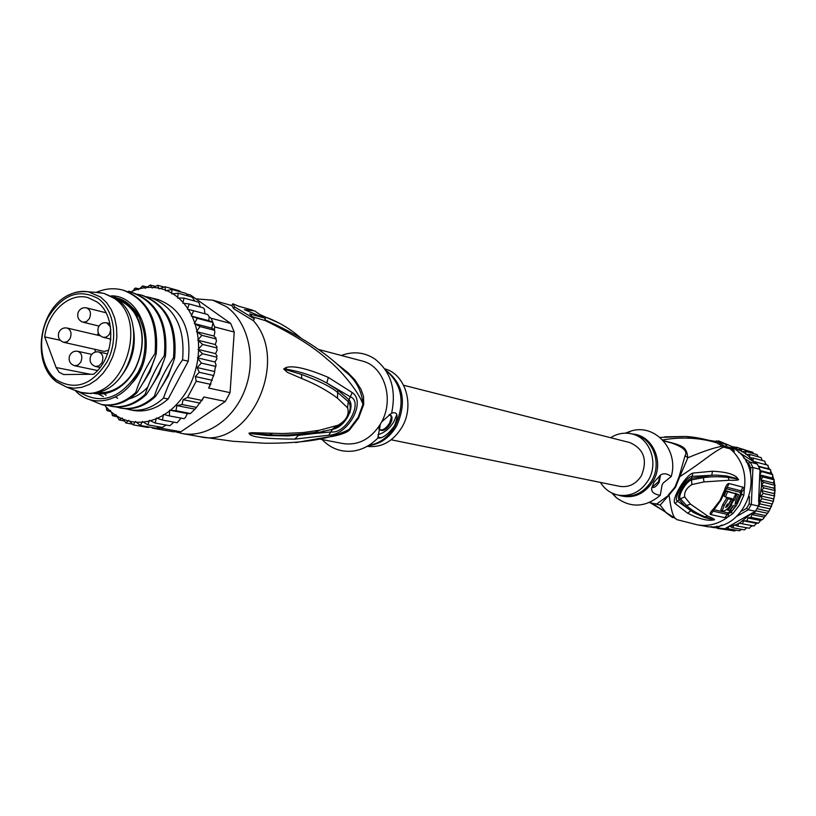 <?xml version="1.0" encoding="UTF-8"?>
<svg xmlns="http://www.w3.org/2000/svg" width="816" height="816" viewBox="0 0 816 816"><rect width="100%" height="100%" fill="white"/><g stroke="black" fill="none" stroke-linecap="round" stroke-linejoin="round"><path stroke-width="1.22" d="M98.328 332.959L97.379 335.131M60.19 340.252L44.686 336.875C47.675 312.018 69.442 292.067 88.057 297.636L96.778 301.849C116.759 315.088 115.005 357.541 93.616 374.248L63.587 374.554L59.109 372.198L56.11 367.537L90.556 374.299M109.783 338.854L110.731 340.211M108.773 350.095L104.336 351.441L63.791 342.343L67.238 341.731L70.023 338.681C71.981 333.407 70.992 329.858 67.075 328.032C63.301 327.451 60.547 328.94 58.823 332.5C57.559 337.385 59.211 340.67 63.791 342.343M94.605 349.258L95.645 351.982M44.686 336.875L56.11 367.537M95.605 292.352L103.846 293.342L114.138 298.289C150.501 321.484 121.706 403.216 81.202 392.435L90.913 393.526L100.082 391.864C132.284 383.224 145.86 323.819 120.605 302.053L117.035 299.044L103.846 293.342M73.369 389.752L81.202 392.435M120.972 376.421C132.886 361.121 136.802 343.985 132.712 325.023M254.612 310.865L265.475 318.444L244.382 309.641L254.612 310.865M263.537 317.75L249.645 313.885L254.306 318.821L234.631 306.908L232.805 303.756L238.7 306.235L252.664 310.162M265.475 318.444L264.435 320.372L252.501 316.751M232.805 303.756L231.836 305.572L233.682 308.693L253.327 320.647L254.306 318.821M336.651 363.671L348.014 372.708L354.929 379.93L360.937 389.161L363.518 396.392L363.722 404.41L362.957 404.236L358.142 417.364L349.126 429.349C331.928 438.824 303.878 443.455 264.976 443.241L233.05 441.293L199.94 436.693C249.166 449.014 290.241 360.896 253.327 320.647M264.772 319.76C298.156 334.458 324.737 351.523 344.505 370.954C355.643 379.348 361.784 390.436 362.957 404.236C358.316 391.017 340.598 369.76 326.961 359.06C313.538 346.851 292.72 333.907 264.517 320.229M248.921 433.174L249.839 434.449C253.358 437.417 268.331 438.967 294.76 439.12L328.736 435.214C347.973 435.326 366.476 401.962 352.175 392.527L328.318 377.41C307.652 368.638 293.587 365.323 286.141 367.486L283.662 369.005L287.456 372.382L301.808 378.553C315.496 384.061 327.389 390.599 337.477 398.167L347.596 407.827C349.534 414.61 346.341 420.413 338.028 425.238L319.586 430.216L302.889 432.592L282.703 433.541L251.767 432.674L248.921 433.174L269.158 434.744L249.135 433.194M195.932 298.86L212.752 300.176L226.267 306.622C247.717 321.484 256.469 357.071 245.718 387.62C235.151 418.251 207.142 438.161 182.284 433.561L175.93 431.929M233.682 308.693L234.631 306.908M279.368 323.207L259.998 314.619M331.296 436.652C341.833 434.551 348.055 432.133 349.962 429.41L333.846 435.938L295.637 442.609M323.646 430.756L324.176 431.48M320.362 439.212L343.159 443.598C358.234 445.669 370.648 439.181 380.399 424.167L381.684 421.852L391.639 413.131C397.678 411.376 398.626 415.579 394.505 425.738C388.212 434.408 382.653 438.518 377.828 438.059C370.688 445.281 362.62 449.596 353.624 451.003C341.353 452.492 330.857 448.678 322.126 439.559M377.828 438.059L380.399 424.167M379.114 427.788L379.868 429.767C382.959 431.674 386.468 429.675 390.405 423.79L391.802 420.342L391.996 417.343L391.262 415.67L389.008 414.834M381.684 421.852C394.597 398.453 383.857 365.833 362.039 360.978L318.464 349.432M341.323 355.49C353.155 351.064 364.273 352.186 374.666 358.856C390.844 371.464 396.505 389.548 391.639 413.131M343.403 368.842L343.76 370.229M261.569 315.721C276.032 320.372 289.17 327.848 300.992 338.13M367.067 446.372C381.511 447.943 393.19 441.466 402.115 426.952C414.916 405.297 405.399 374.044 384.775 368.863M389.569 414.457L390.874 415.813L391.211 417.843L389.548 423.188C385.621 429.073 382.112 431.072 379.012 429.165L378.838 428.941M272.462 433.408L269.158 434.744C281.01 435.713 296.341 434.928 315.149 432.398L319.586 430.216M294.76 439.12L298.35 435.428L313.599 433.582L332.316 429.318C345.29 427.604 355.858 405.98 348.697 399.493L337.793 390.028L326.839 383.03L350.554 396.943C363.681 402.002 346.025 434.061 331.337 431.95L287.875 435.928L267.475 435.53L251.267 433.663L249.839 434.449M328.736 435.214L333.214 428.288M333.632 428.165L338.028 425.238M347.657 416.701C350.829 409.632 351.023 404.583 348.248 401.564L347.596 407.827M301.808 378.553L301.471 374.432C318.607 380.674 330.602 386.641 337.447 392.312L348.248 401.564L352.175 392.527M283.662 369.005L301.471 374.432L283.856 369.056L286.232 369.209C301.063 371.688 314.599 376.298 326.839 383.03L328.318 377.41M286.141 367.486L286.232 369.209L283.846 369.056M97.747 392.547C104.407 393.21 110.956 391.67 117.402 387.926C124.664 383.561 130.591 377.114 135.17 368.567C144.575 348.463 144.35 329.98 134.497 313.12C130.315 306.949 125.072 302.716 118.789 300.421M93.565 393.322C101.368 394.913 109.13 393.496 116.841 389.048C124.338 384.55 130.448 377.89 135.17 369.077C144.881 348.33 144.646 329.256 134.477 311.865C129.458 304.511 123.083 299.86 115.362 297.911M180.907 431.776L160.742 428.176L152.663 428.165L172.9 431.756L180.907 431.776L225.349 401.441L230.071 392.649L208.641 388.049L210.273 384.265L196.207 381.205L195.381 376.574L199.257 372.3L197.125 367.547L201.389 363.1L197.431 357.847L202.531 353.756L198.053 349.401L202.694 344.444L197.737 340.18L201.858 335.325L196.483 331.673L200.042 326.573L194.32 323.575L197.299 318.332L191.281 316.037L193.657 310.763L187.435 309.193L189.2 303.97L182.845 303.154L184.018 298.095L177.602 298.034L178.184 293.219L171.799 293.903L171.829 289.435L165.546 290.822L165.046 286.783L158.936 288.854L157.661 285.274L163.445 286.844M131.723 424.055L125.899 422.974L128.632 420.332L133.212 424.871L135.425 421.464L140.464 425.473L142.392 421.464L147.839 424.871L149.41 420.301L155.203 423.055L156.366 418.006L162.435 420.056L163.465 414.406L169.412 415.925L169.585 410.142L175.991 410.723L176.848 405.593L182.07 404.532L183.059 399.677L187.527 397.463L201.664 400.35L195.769 408.326L190.352 413.661L187.394 413.579L185.334 417.659L184.039 418.598M201.664 400.35L203.857 396.984L225.349 401.441M230.714 323.473L211.12 318.25L214.659 326.941L234.223 332.051L230.714 323.473L190.597 295.076L186.905 294.046M116.708 416.68L112.934 415.793L116.015 414.752L119.218 420.005M123.655 420.852L119.116 419.903L122.125 418.078L126.021 423.025M110.65 411.539L107.396 410.764L110.405 410.417L112.945 415.895M105.427 405.511L102.541 404.889L105.386 405.154L107.335 410.815M157.784 285.274L152.113 288.017L150.205 285.039L154.754 286.161M150.348 284.988L145.166 288.313L142.851 286.008L146.666 286.855M142.912 285.926L138.23 289.741L135.67 288.099L138.955 288.803M135.64 288.017L131.417 292.261L128.734 291.23L131.621 291.924M127.898 291.689L128.734 291.23L127.755 291.638M133.212 424.871L147.706 427.441L149.563 427.094M181.132 418.129L177.184 422.668M173.757 422.147L170.003 425.636M201.858 335.325L215.842 338.864L216.118 338.222L214.016 336.141L214.873 332.143L214.455 329.807L211.834 328.124L213.027 322.493L208.814 320.678L209.212 316.883L207.672 314.527L193.657 310.763M202.694 344.444L216.689 347.881L217.056 346.994L215.251 344.525L216.505 340.864L215.842 338.864M202.531 353.756L216.536 357.102L217.046 356.113L215.567 353.634L217.158 349.993L216.689 347.881M201.389 363.1L215.404 366.353L216.097 365.027L214.975 361.967L216.842 358.969L216.536 357.102M184.018 298.095L198.074 301.981L199.073 302.889L200.318 307.01M204.979 313.803L204.337 309.08L203.235 307.805L189.2 303.97M146.452 296.698L158.375 299.676C181.744 308.703 191.699 329.215 188.251 361.213L168.157 398.993C157.131 408.653 145.442 412.457 133.079 410.407L125.562 408.724M211.12 318.25L209.212 316.883M234.223 332.051L230.071 392.649M214.659 326.941L214.455 329.807M210.916 383.867L208.641 388.049M215.404 366.353L214.455 372.983L210.273 384.265M196.483 331.673L214.027 336.029M200.042 326.573L214.037 330.194M197.737 340.18L215.251 344.525M198.053 349.401L215.567 353.634M197.431 357.847L214.975 361.967M197.125 367.547L214.486 371.504M199.257 372.3L213.302 375.462M195.381 376.574L212.282 380.307M194.32 323.575L211.834 328.124M197.299 318.332L213.027 322.493M191.281 316.037L208.814 320.678M178.184 293.219L192.27 297.146L194.779 301.073M171.829 289.435L185.946 293.393L188.323 296.045M165.046 286.783L179.234 290.761L180.795 291.944M203.857 396.984L201.889 400.676M160.742 428.176L161.894 427.38M158.335 426.748L156.682 428.359L140.464 425.473M147.839 424.871L162.588 427.451M166.168 425.044L162.231 427.441M155.203 423.055L169.555 425.656M162.435 420.056L176.746 422.698M169.412 415.925L183.671 418.608M169.585 410.142L187.394 413.579M175.991 410.723L190.21 413.467M176.848 405.593L194.402 409.051M182.07 404.532L196.248 407.347M183.059 399.677L200.073 403.114M152.663 428.165L151.776 427.482M120.89 408.112L121.462 408.224C133.477 410.224 144.84 406.297 155.53 396.464C164.944 382.214 171.309 369.413 174.634 358.061C177.48 325.666 166.77 304.766 142.514 295.392L141.943 295.239M137.251 294.219L141.362 295.076C165.505 304.256 176.215 325.166 173.492 357.806C165.005 370.229 158.63 383.03 154.377 396.229L155.53 396.464M154.377 396.229C143.636 406.082 132.274 409.999 120.289 408.01L116.249 406.97M150.511 297.544C174.685 306.898 185.365 327.675 182.549 359.897C175.032 370.321 168.698 383.051 163.516 398.065L168.157 398.993M163.516 398.065C152.857 407.837 141.535 411.733 129.55 409.744M96.339 292.352C105.162 288.538 113.944 287.773 122.696 290.037C147.013 299.288 157.794 320.464 155.02 353.532C146.431 366.098 139.995 379.093 135.731 392.496L136.915 392.731C146.666 377.859 153.082 364.885 156.193 353.807C159.089 320.974 148.318 299.829 123.879 290.353L123.277 290.2M135.731 392.496C124.909 402.492 113.465 406.48 101.408 404.471L89.24 399.483M102.031 404.583L102.612 404.695C114.709 406.705 126.143 402.716 136.915 392.731M127.918 291.7L132.09 292.577C156.448 302.002 167.188 323.044 164.322 355.684C156.927 365.823 150.521 378.716 145.115 394.373L146.288 394.607C154.877 382.01 161.272 369.128 165.475 355.949C168.218 323.126 157.478 302.104 133.253 292.883L132.671 292.73M145.115 394.373C134.385 404.297 122.981 408.255 110.915 406.246L106.814 405.195M111.486 406.348L112.098 406.47C124.114 408.469 135.507 404.522 146.288 394.607M75.317 390.65C91.718 408.541 121.309 402.308 135.752 377.349L141.77 364.415C146.554 348.259 146.074 333.581 140.332 320.413C137.761 310.457 128.959 302.665 113.914 297.034L121.003 299.299C127.735 302.144 133.477 307.785 138.241 316.21M103.316 396.576L96.074 392.924M121.808 300.308L122.849 300.206M147.655 387.182C142.137 393.077 136.027 396.943 129.316 398.789M106.264 395.26L104.428 393.955M117.667 398.29L115.454 396.974M155.02 353.532L156.193 353.807M164.322 355.684L165.475 355.949M173.492 357.806L174.634 358.061M182.549 359.897L188.251 361.213M140.24 368.475L135.752 377.349M111.537 295.82C146.135 296.137 158.824 356.47 131.223 383.826M154.234 359.458L149.93 371.841L143.361 382.571M163.384 361.906L159.171 373.871L152.827 384.285M172.421 364.324L168.3 375.88L162.16 385.978M79.07 391.935C101.255 405.43 121.064 398.647 138.506 371.586L141.77 364.415M403.645 385.264L629.717 442.547C643.895 448.831 647.782 459.898 641.386 475.759C635.96 484.133 628.728 487.662 619.711 486.346L391.19 439.783M378.032 434.693C384.754 432.653 390.099 428.186 394.057 421.301L396.821 414.722M350.513 402.971L350.054 412.559M750.475 473.239L750.71 467.741L752.944 467.527L751.363 504.492L758.421 506.002L756.962 508.674L768.947 511.377L762.858 519.262L760.573 520.496L758.421 523.158L756.289 523.311L754.076 526.024L742.438 523.831L743.519 520.853L746.854 520.894L747.925 518.007L750.904 517.364L751.975 514.621L754.494 513.315L755.32 511.224L748.231 509.765L746.548 508.327L749.159 503.931L751.363 504.492L748.231 509.765L737.134 516.151M753.015 461.315L756.667 462.233L756.075 463.223L752.954 461.285L753.433 458.092L749.649 457.592L749.7 454.451L745.895 454.4L745.559 451.391L741.785 451.778L741.05 448.953L737.368 449.769L736.287 447.168L733.37 448.096M750.71 467.741L748.476 463.274L750.271 462.182L743.662 457.96M759.971 469.363L752.944 467.527L750.271 462.182L757.319 464.059L759.971 469.363L759.9 471.067L772.762 474.688L772.262 478.023L774.262 479.767L773.313 483.011L760.787 479.9L763.664 482.389L775.098 485.459L773.854 488.182L775.19 490.426L773.986 493.558L774.67 495.761L773.446 498.862L773.507 500.963L768.968 511.204M716.734 526.167L717.488 527.462L721.783 524.994M710.807 526.646L711.797 527.309L711.756 526.636M711.797 527.309L724.792 528.768L711.797 527.309M749.159 503.931L749.476 496.618M748.476 463.274L746.069 461.734M741.917 511L746.548 508.327M756.962 508.674L755.32 511.224M758.421 506.002L761.624 485.561L763.776 487.876L775.088 490.579M760.787 479.9L762.878 476.983L759.737 474.851L758.605 501.718M759.747 474.779L759.788 473.637L759.737 474.851L772.262 478.023M759.788 473.637L760.012 471.097M759.951 474.167L761.43 471.76M757.319 464.059L756.075 463.223M738.368 451.982L752.954 461.285M731.289 446.434L735.532 447.26M729.29 526.187L728.341 526.728L729.351 526.157L732.768 527.768L734.094 524.923L737.715 526.136L738.806 523.117L742.438 523.831M724.792 528.768L728.341 526.728M739.286 523.219L751.73 513.295L729.351 526.157M751.73 513.295L755.208 511.53M726.322 527.972L727.699 528.697L728.861 526.646M754.494 513.315L765.928 515.651M767.693 513.295L755.626 510.785M770.314 508.888L758.268 506.308M758.758 505.573L760.073 503.921L771.436 506.389M772.222 504.002L759.9 501.279L761.96 498.739L773.303 501.289M760.073 503.921L759.9 501.279M773.446 498.862L760.981 496.016L763.205 493.364L774.527 495.985M761.96 498.739L760.981 496.016M773.986 493.558L761.461 490.61L763.776 487.876M763.205 493.364L761.461 490.61M756.289 523.311L743.519 520.853M746.854 520.894L758.38 523.117M760.573 520.496L747.925 518.007M750.904 517.364L762.379 519.639M764.408 517.14L751.975 514.621M773.854 488.182L761.328 485.163L763.664 482.389M762.878 476.983L774.2 479.839M758.737 466.66L770.692 469.812L770.6 473.26L772.762 474.688M770.6 473.26L759.931 470.485M756.667 462.233L768.04 465.293L768.356 468.792L770.692 469.812M768.356 468.792L758.492 466.181M753.433 458.092L764.837 461.203L765.561 464.63M749.7 454.451L761.155 457.613L762.205 460.479M745.559 451.391L757.044 454.594L758.258 456.817M752.627 452.197L753.739 453.676M741.05 448.953L752.597 452.186M736.287 447.168L748.598 451.064M717.519 528.411L730.259 530.278M721.956 528.799L734.39 531.012L736.042 530.186M727.699 528.697L739.51 530.798M741.489 529.349L739.449 530.798M732.768 527.768L744.539 529.89M746.65 527.789L744.457 529.89M737.715 526.136L749.445 528.278M751.628 525.565L749.343 528.278M773.313 483.011L774.976 485.163M610.643 437.713C617.488 433.408 624.679 432.174 632.206 434C650.077 438.008 658.92 463.162 648.251 480.318C640.723 491.915 630.727 496.842 618.242 495.118C610.664 493.507 604.727 489.263 600.433 482.419M722.252 510.847C723.976 511.54 726.352 510.163 729.382 506.726L735.869 493.843L726.107 490.753L727.535 491.681L725.485 497.015L732.003 498.668L727.556 506.297L725.597 507.511L727.393 504.013L728.484 504.278L731.207 499.443L728.239 498.698L724.19 505.481L722.252 510.847L721.028 510.031M727.535 491.681L735.869 493.843M733.513 505.471L730.218 510.724L731.799 511.061L734.675 507.409L735.491 501.84L738.562 494.496L736.96 494.108L734.502 500.239L733.798 500.065L731.075 504.89L731.789 505.053L727.892 510.214L729.514 510.571L733.472 505.441M659.828 475.595L658.492 481.736L652.168 487.111M725.485 497.015L724.098 496.097L726.107 490.753M720.844 509.908L722.803 504.574L726.852 497.801L731.207 499.443M726.852 497.801L728.239 498.698M735.43 493.558L738.562 494.496M735.542 493.19L736.96 494.108M733.584 499.627L734.502 500.239M726.719 509.449L727.892 510.214M729.688 510.377L730.218 510.724M652.086 486.979L652.351 487.325C654.187 488.07 656.472 486.367 659.206 482.215L660.358 475.85L659.736 475.585M611.653 492.874L616.202 497.576C630.829 508.256 645.507 507.511 660.236 495.353C653.208 494.108 650.505 491.273 652.117 486.846L654.187 481.94L660.46 475.106C663.561 472.954 667.151 473.433 671.231 476.534C679.126 450.218 655.391 423.535 631.431 430.899L625.291 433.163M730.861 510.857L728.076 512.938L714.071 509.745L721.058 500.075L725.302 490.314L726.434 488.794L740.285 492.313L740.398 494.149L736.287 503.533M671.231 476.534L663.163 483.041L662.143 484.786L660.236 495.353M655.319 503.686L660.164 505.094L669.038 495.016C671.833 515.212 673.873 517.956 677.137 519.69L677.994 519.976M672.598 517.609L666.223 512.856L660.164 505.094L649.373 502.544M738.011 479.063L728.433 477.472L738.103 479.084L736.919 477.442L736.787 478.502L726.566 475.942L715.632 475.085L692.172 476.36L691.427 478.319L711.817 475.167L712.45 471.22C724.996 471.791 733.145 473.861 736.919 477.442M707.615 516.008L690.52 504.145L686.562 505.512C690.775 509.684 696.925 513.448 705.004 516.803L707.615 516.008C713.551 518.497 715.663 519.812 713.969 519.935L705.004 516.803L713.888 519.904L704.086 517.364L693.559 512.54L677.586 501.248L679.014 499.514C676.28 496.801 684.134 481.226 691.427 478.319L691.489 479.89C685.807 481.675 677.26 496.842 680.411 498.78L684.665 496.913C684.094 492.068 686.511 487.948 691.907 484.561L704.004 481.919L728.923 480.257L728.433 477.472C719.569 476.422 711.205 476.493 703.331 477.686L703.28 476.024M713.969 519.935L711.705 520.22C705.809 520.639 697.802 518.313 687.694 513.244L675.026 503.452L677.586 501.248C672.241 499.647 685.919 476.279 692.172 476.36L692.825 473.076L712.45 471.22M685.103 506.267L686.562 505.512L680.411 498.78L679.014 499.514L685.103 506.267L690.795 510.826L687.694 513.244M713.888 519.904L711.705 520.22M691.907 484.561L691.489 479.89L703.331 477.686L704.004 481.919M729.912 511.856L730.942 512.397L736.511 505.41L741.56 494.455L743.896 495.077L744.294 489.182L742.948 487.172L729.096 483.541C727.433 483.388 725.893 485.622 724.486 490.232L727.27 487.315L741.112 490.865L741.744 491.752L741.56 494.455L740.398 494.149M724.486 490.232L720.079 500.361L713.419 508.98C710.185 512.285 709.308 514.141 710.797 514.549L724.883 517.701L727.79 517.069L732.992 513.488L730.942 512.397L727.209 514.366L713.184 511.183L714.01 509.021M656.962 503.819L669.038 495.016L675.515 487.295L679.748 476.707L679.147 476.564L685.052 455.736L687.837 457.756C686.46 446.944 683.92 445.709 663.306 440.65M728.535 514.07L727.79 517.069C718.488 524.005 708.39 526.606 697.496 524.861L704.402 526.096C745.171 535.724 769.916 468.7 733.094 447.913L732.034 447.26M663.469 440.834L671.466 442.955C683.349 447.076 687.878 451.33 685.052 455.736M665.275 511.846L650.138 502.687M728.923 480.257C736.797 480.451 739.857 480.063 738.103 479.084M675.026 503.452C670.793 500.045 685.083 475.575 692.825 473.076M690.52 504.145L684.665 496.913M679.748 476.707L687.837 457.756C703.341 451.279 714.826 447.433 722.303 446.24L723.435 447.066C709.502 454.379 706.197 459.5 679.748 476.707M718.253 441.323L722.854 442.619L716.305 440.875L715.581 442.099L722.303 446.24M718.508 440.885L730.881 446.015L734.431 451.044L733.757 452.186L730.289 448.902L730.942 447.79L734.431 451.044M730.289 448.902L723.435 447.066M662.643 439.936C681.697 436.682 699.853 437.682 717.131 442.935M664.805 436.815L685.664 436.489C694.1 436.876 704.188 438.794 715.907 442.252M717.182 441.028L727.046 444.944L725.322 446.219L730.942 447.79M723.721 447.301L724.445 446.077L725.322 446.219M724.445 446.077L716.305 440.875M80.815 362.059C82.793 356.704 81.773 353.114 77.755 351.288C73.991 350.758 71.257 352.277 69.554 355.827C68.289 360.784 69.982 364.079 74.623 365.721L78.061 365.078L80.815 362.059M110.833 339.099L103.285 337.334L105.845 337.181L108.242 335.651L109.721 333.622L110.803 329.419M110.507 326.941L106.733 322.861C102.928 322.249 100.144 323.728 98.379 327.328C97.053 332.265 98.695 335.6 103.285 337.334M101.867 362.794C103.856 357.408 102.826 353.797 98.756 351.951C94.982 351.41 92.239 352.93 90.515 356.5C89.23 361.488 90.913 364.813 95.574 366.476L99.062 365.843L101.867 362.794M89.434 318.515C91.392 313.293 90.433 309.743 86.537 307.877C82.732 307.244 79.948 308.713 78.183 312.293C76.877 317.169 78.489 320.484 83.038 322.218L86.578 321.626L89.434 318.515M56.233 379.787C40.606 367.802 36.924 338.762 48.103 317.383C62.393 294.464 79.162 288.232 98.41 298.697C114.485 310.202 118.677 340.068 107.049 361.906C92.147 385.03 75.205 390.986 56.233 379.787M56.559 381.949L66.606 387.1L74.093 388.202L81.804 387.304L89.413 384.438L96.604 379.715L103.071 373.31L108.548 365.486L112.781 356.582L115.597 346.963L116.872 337.049L116.555 327.257L114.668 317.995L111.282 309.662L106.57 302.603L100.715 297.095L88.373 291.812C42.514 287.099 26.775 359.611 56.069 381.5L66.606 387.1L78.632 391.813M56.131 381.602L50.388 375.686M68.799 295.045C75.286 291.812 81.814 290.731 88.373 291.812L101.255 292.781M231.836 305.572L212.752 300.176M363.722 404.41L358.571 418.159L349.962 429.41M368.608 445.516C379.634 443.598 388.447 437.111 395.056 426.054L395.281 425.646C405.379 402.859 402.217 384.418 385.784 370.311M385.642 370.138C403.277 383.622 406.97 402.166 396.739 425.789L396.515 426.197C389.477 437.855 380.103 444.332 368.404 445.597M314.813 432.46L313.599 433.582M337.477 398.167L337.793 390.028M196.207 381.205L187.527 397.463M116.372 415.793L121.207 418.435M122.584 419.047L127.745 420.832M129.193 421.199L134.589 422.107M136.088 422.229L141.617 422.229M143.137 422.096L148.706 421.178M150.236 420.801L155.754 418.985M157.243 418.363L162.874 415.517M164.312 414.64L169.177 411.274M110.639 411.519L115.087 414.956M105.509 406.297L109.487 410.468M182.723 302.012L178.561 297.942M187.435 308.009L183.794 303.226M191.403 314.843L188.353 309.417M194.565 322.391L192.158 316.414M196.86 330.521L195.136 324.095M198.227 339.089L197.227 332.336M198.645 348.279L198.4 340.976M198.125 356.908L198.604 350.207M170.534 410.193C185.446 397.494 194.565 380.378 197.88 358.846M177.358 296.932L172.757 293.658M171.431 292.873L166.474 290.435M165.067 289.884L159.834 288.323M158.365 288.017L152.949 287.354M151.45 287.293L145.942 287.528M144.422 287.722L138.924 288.854M137.425 289.282L132.019 291.281M756.952 523.28L755.871 523.974M752.607 525.749L751.097 526.432M762.134 460.122L762.685 460.612L762.134 460.112M766.714 464.936L765.51 463.478L766.683 464.926M768.448 467.364L769.661 469.322M770.896 471.638L771.987 474.076M772.803 476.269L773.65 479.145M774.119 481.185L774.639 484.429M774.823 486.387L774.914 489.784M774.833 491.926L774.517 494.996M774.058 497.689L773.537 499.892M745.702 453.747L742.438 451.666M761.093 479.267L760.257 475.249M752.933 460.601L750.302 457.664M749.527 456.909L746.558 454.379M741.499 451.156L738.001 449.565M737.011 449.198L733.431 448.137M729.912 526.453L733.696 525.484M761.603 484.704L761.257 480.379M734.716 525.147L738.541 523.576M618.242 495.118L621.619 495.771C634.063 497.495 644.038 492.578 651.545 481.032L651.719 480.716C662.102 463.61 653.228 438.855 635.531 434.877L632.206 434M632.298 434.03C652.484 434.836 664.765 462.193 653.126 481.154L652.943 481.471C643.936 494.802 632.4 499.351 618.334 495.139M726.373 505.522L727.556 506.297M722.803 504.574L724.19 505.481M733.094 507.062L732.544 506.705M742.948 487.172L740.285 492.313M729.096 483.541L726.434 488.794M710.797 514.549L714.071 509.745M724.883 517.701L728.076 512.938M743.896 495.077L739.52 505.002L732.992 513.488M741.744 491.752L744.294 489.182C746.375 474.8 742.866 462.468 733.757 452.186M668.477 494.822L674.934 487.132L679.147 476.564M713.429 508.98L715.265 507.715L719.947 501.616L725.077 490.355M91.78 354.379L77.755 351.288M109.905 323.636L106.733 322.861M107.508 353.909L98.756 351.951M100.348 335.825L67.075 328.032M105.978 312.763L86.537 307.877M99.022 326.074L83.038 322.218M100.082 367.435L95.574 366.476M97.492 370.525L74.623 365.721M99.103 392.17L101.735 392.69M119.85 301.339L122.441 302.022M182.284 433.561L199.94 436.693M260.865 314.905L259.906 314.558M231.856 305.541L230.02 305.021M391.262 415.67L390.405 415.069M379.868 429.767L379.012 429.165M335.825 427.39C339.864 425.136 341.261 425.891 347.545 416.915M134.497 313.12L134.477 311.865M117.402 387.926L116.841 389.048M112.934 415.793L112.261 415.262M107.396 410.764L106.498 409.795M142.851 286.008L142.025 286.192M135.67 288.099L134.467 288.558M213.588 376.145L213.843 375.238M215.883 366.272L215.781 366.853M121.462 408.224L120.289 408.01M102.612 404.695L101.408 404.471M112.098 406.47L110.915 406.246M123.879 290.353L122.696 290.037M133.253 292.883L132.09 292.577M142.514 295.392L141.362 295.076M381.317 437.774L377.879 437.07M757.003 523.28L755.84 524.025M752.638 525.759L751.087 526.463M772.181 504.237L772.385 503.707M773.537 500.065L774.149 497.485M774.557 495.118L774.894 491.793M774.965 489.875L774.863 486.285M774.69 484.49L774.149 481.103M773.711 479.186L772.813 476.197M772.028 474.106L770.906 471.587M769.692 469.333L768.448 467.323M771.61 506.236L771.365 506.807M612.959 493.486L616.202 497.576M626.729 433.184L631.431 430.899M697.496 524.861L677.137 519.69L651.454 502.942M715.958 441.466L685.664 436.489L660.001 437.427"/></g></svg>
